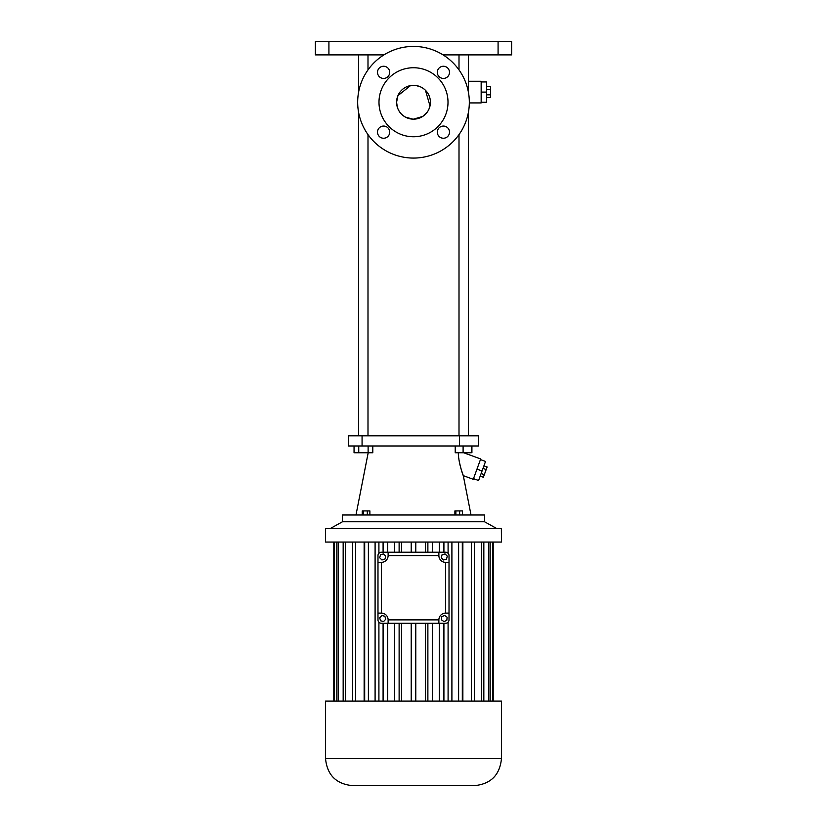 <?xml version="1.0" encoding="UTF-8"?>
<svg xmlns="http://www.w3.org/2000/svg" width="827" height="827" viewBox="0 0 827 827"><rect width="100%" height="100%" fill="white"/><g stroke="black" fill="none" stroke-linecap="round" stroke-linejoin="round"><path stroke-width="1.24" d="M449.02 555.372L449.02 619.878A3.38 3.38 0 0 1 445.639 623.258L438.879 623.258L438.879 619.878A6.771 6.771 0 0 1 445.639 613.107L449.02 613.107M449.02 555.589A3.38 3.38 0 0 0 445.639 552.209L381.34 552.209A3.38 3.38 0 0 0 377.98 555.589L377.98 619.878A3.38 3.38 0 0 0 381.361 623.258L438.879 623.258M441.453 619.826L444.006 621.635L446.838 620.322L447.128 617.211L444.575 615.412L441.732 616.715L441.453 619.826M384.855 616.239L381.816 615.526L379.676 617.81L380.575 620.798L383.614 621.511L385.754 619.237L384.855 616.239M383.49 553.914L380.482 554.762L379.707 557.791L381.94 559.972L384.948 559.135L385.723 556.106L383.49 553.914M446.518 559.135L447.293 556.106L445.06 553.914L442.052 554.762L441.277 557.791L443.51 559.972L446.518 559.135M447.035 552.508L448.203 553.387M377.98 562.36L381.361 562.36A6.771 6.771 0 0 0 388.121 555.589L438.879 555.589L438.879 552.209M438.879 555.589A6.771 6.771 0 0 0 445.639 562.36L445.639 613.107M449.02 562.36L445.639 562.36M447.035 622.958L448.203 622.08M388.121 555.589L388.121 552.209M379.965 552.508L378.797 553.387M379.965 622.958L378.797 622.08M388.121 623.258L388.121 619.878A6.771 6.771 0 0 0 381.361 613.107L377.98 613.107M451.904 542.057L451.904 701.069M448.089 542.057L448.089 553.253M443.913 542.057L443.913 552.209M439.261 542.057L439.261 552.209M432.345 542.057L432.345 552.209M427.879 542.057L427.879 552.209M425.502 542.057L425.502 552.209M415.785 542.057L415.785 552.209M411.215 542.057L411.215 552.209M401.498 542.057L401.498 552.209M399.121 542.057L399.121 552.209M394.655 542.057L394.655 552.209M387.739 542.057L387.739 552.209M383.087 542.057L383.087 552.209M378.911 542.057L378.911 553.253M378.911 622.214L378.911 701.069M383.087 623.258L383.087 701.069M387.739 623.258L387.739 701.069M394.655 623.258L394.655 701.069M399.121 623.258L399.121 701.069M401.498 623.258L401.498 701.069M411.215 623.258L411.215 701.069M415.785 623.258L415.785 701.069M425.502 623.258L425.502 701.069M427.879 623.258L427.879 701.069M432.345 623.258L432.345 701.069M439.261 623.258L439.261 701.069M443.913 623.258L443.913 701.069M448.089 622.214L448.089 701.069M375.096 542.057L375.096 701.069M325.538 758.586L325.538 701.069L501.462 701.069L501.462 758.586C499.859 775.023 490.835 784.048 474.398 785.65L352.602 785.65C336.165 784.048 327.141 775.023 325.538 758.586L501.462 758.586M458.613 542.057L458.613 701.069M325.538 528.629L325.538 542.057L501.462 542.057L501.369 528.525L325.631 528.525L501.462 528.629M368.387 542.057L368.387 701.069M364.686 542.057L364.686 701.069M364.138 542.057L364.138 701.069M355.651 542.057L355.651 701.069M352.591 542.057L352.591 701.069M345.448 542.057L345.448 701.069M343.164 542.057L343.164 701.069M338.212 542.057L338.212 701.069M336.806 542.057L336.806 701.069M334.273 542.057L334.273 701.069M333.798 542.057L333.798 701.069M493.202 542.057L493.202 701.069L493.202 542.057M492.727 542.057L492.727 701.069M490.194 542.057L490.194 701.069M488.788 542.057L488.788 701.069M483.836 542.057L483.836 701.069M481.552 542.057L481.552 701.069M474.409 542.057L474.409 701.069M471.349 542.057L471.349 701.069M462.862 542.057L462.862 701.069M462.314 542.057L462.314 701.069M330.273 528.525L342.45 521.765L484.55 521.765L496.727 528.525M342.45 521.765L342.45 514.994L484.55 514.994L484.55 521.765M462.417 514.994L462.417 510.931L459.636 510.931L459.636 514.994M455.873 514.994L455.873 510.931L459.636 510.931M454.891 514.994L454.891 510.931L455.873 510.931M363.466 514.994L363.466 510.931L369.886 510.931L369.886 514.994M362.236 514.994L362.236 510.931L363.466 510.931M367.302 514.994L367.302 510.931M458.416 452.741C457.765 458.944 462.748 475.174 463.306 475.67L461.249 469.591M460.949 468.578L460.732 467.824M460.587 467.296L460.381 466.49M460.225 465.88L460.091 465.332M459.874 464.454L459.647 463.409M459.285 461.569L459.099 460.474M458.871 458.913L458.747 457.993M458.603 456.576L458.551 455.935M478.461 445.98L478.461 435.829L478.461 445.98L348.539 445.98L348.539 435.829L362.071 435.829L362.071 445.98M463.637 452.741L480.683 458.944L473.271 479.298L463.306 475.67L471.018 514.994M478.461 435.829L362.071 435.829M358.742 445.98L358.742 452.741L354.049 452.741L354.049 445.98M368.118 445.98L368.118 452.741L358.742 452.741M372.801 445.98L372.801 452.741L368.118 452.741M455.222 445.98L455.222 452.741L463.099 452.741L463.099 445.98M471.442 445.98L471.442 452.741L463.099 452.741M471.917 452.741L471.917 445.98L471.442 452.741M473.509 478.657L478.595 480.508L482.058 470.976L476.972 469.116M480.446 459.585L485.532 461.435L482.058 470.976M383.955 54.882L315.387 54.882L315.387 41.35L511.613 41.35L511.613 54.882L443.045 54.882M468.475 92.552L468.475 54.882L468.475 81.273L481.159 81.273L481.159 102.92L469.322 102.92M480.187 476.114L483.371 477.272L484.302 474.698L481.128 473.54M482.999 468.402L486.173 469.56L484.302 474.698M483.929 465.828L487.113 466.986L486.173 469.56M413.5 158.071A55.822 55.822 0 0 0 461.848 74.337A55.822 55.822 0 0 0 365.152 74.337A55.822 55.822 0 0 0 413.5 158.071M377.505 132.155A6.089 6.089 0 0 0 386.643 137.427A6.089 6.089 0 0 0 386.643 126.872A6.089 6.089 0 0 0 377.505 132.155M437.318 132.155A6.089 6.089 0 0 0 446.446 137.427A6.089 6.089 0 0 0 446.446 126.872A6.089 6.089 0 0 0 437.318 132.155M437.318 72.342A6.089 6.089 0 0 0 446.446 77.614A6.089 6.089 0 0 0 446.446 67.07A6.089 6.089 0 0 0 437.318 72.342M377.505 72.342A6.089 6.089 0 0 0 386.643 77.614A6.089 6.089 0 0 0 386.643 67.07A6.089 6.089 0 0 0 377.505 72.342M481.159 102.248L486.576 102.248L486.576 92.097L481.159 92.097M481.159 81.945L486.576 81.945L486.576 92.097M413.5 136.755A34.507 34.507 0 0 0 443.386 84.995A34.507 34.507 0 0 0 383.614 84.995A34.507 34.507 0 0 0 413.5 136.755M486.576 97.565L490.638 97.565L490.638 94.836L486.576 94.836M486.576 89.368L490.638 89.368L490.638 94.836M486.576 86.628L490.638 86.628L490.638 89.368M397.87 95.777L396.588 102.248A16.912 16.912 0 0 0 421.956 116.896A16.912 16.912 0 0 0 421.956 87.6A16.912 16.912 0 0 0 396.588 102.248L397.353 107.272M397.394 107.407L398.035 109.102M398.345 109.764L399.338 111.49M399.369 111.542L400.826 113.454M401.085 113.733L402.594 115.17M402.728 115.294L405.302 117.041M405.364 117.072L412.828 119.15M413.5 119.16L422.68 116.452M422.752 116.411L427.476 111.779M428.148 110.704L428.872 109.309M428.944 109.143L429.947 106.197M430.009 105.939L425.45 90.277M425.181 90.009L423.434 88.561M422.638 88.013L420.488 86.845M420.405 86.804L415.95 85.512M415.661 85.47L414.089 85.346M413.5 85.336L410.843 85.543M410.543 85.594L397.932 95.632M381.361 562.36L381.361 613.107M388.121 619.878L438.879 619.878M459.512 435.829L459.512 445.98M498.081 41.35L498.081 54.882M328.919 41.35L328.919 54.882M368.191 452.741L355.982 514.994M468.475 111.945L468.475 435.829L468.475 111.945M459.006 54.882L459.006 69.913M459.006 134.584L459.006 435.829M358.525 54.882L358.525 92.552M358.525 111.945L358.525 435.829M367.994 54.882L367.994 69.913M367.994 134.584L367.994 435.829"/></g></svg>
